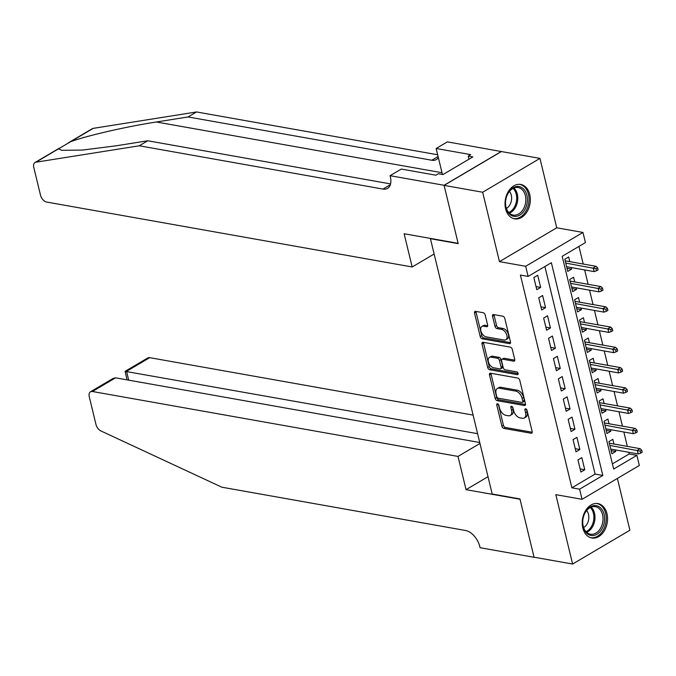 <?xml version="1.0" encoding="UTF-8"?>
<svg xmlns="http://www.w3.org/2000/svg" width="676" height="676" viewBox="0 0 676 676"><rect width="100%" height="100%" fill="white"/><g stroke="black" fill="none" stroke-linecap="round" stroke-linejoin="round"><path stroke-width="1.01" d="M497.494 403.817A1.538 0.921 -120.6 0 0 497.046 403.876A1.538 0.921 -120.6 0 0 496.767 405.017L501.879 426.15A2.197 1.31 -120.6 0 0 503.873 428.407L531.133 433.248A2.197 1.31 -120.6 0 0 531.767 433.155A2.197 1.31 -120.6 0 0 532.164 431.525L527.052 410.4A1.538 0.921 -120.6 0 0 525.658 408.811A1.538 0.921 -120.6 0 0 525.21 408.879A1.538 0.921 -120.6 0 0 524.931 410.019L525.59 412.757A7.039 4.191 -120.6 0 1 524.322 417.954A7.039 4.191 -120.6 0 1 522.286 418.258L520.013 417.852A7.039 4.191 -120.6 0 1 513.633 410.628L512.966 407.898A1.538 0.921 -120.6 0 0 511.571 406.318A1.538 0.921 -120.6 0 0 511.124 406.377A1.538 0.921 -120.6 0 0 510.853 407.518L511.512 410.256A7.039 4.191 -120.6 0 1 510.245 415.453A7.039 4.191 -120.6 0 1 508.208 415.757L505.935 415.351A7.039 4.191 -120.6 0 1 499.547 408.127L498.888 405.397A1.538 0.921 -120.6 0 0 497.494 403.817M505.606 208.791A17.475 12.489 100.1 0 0 514.622 218.863A17.475 12.489 100.1 0 0 526.917 211.968A17.475 12.489 100.1 0 0 529.756 194.527A17.475 12.489 100.1 0 0 520.731 184.455A17.475 12.489 100.1 0 0 508.445 191.35A17.475 12.489 100.1 0 0 505.606 208.791M582.813 527.922A17.475 12.489 100.1 0 0 591.83 537.995A17.475 12.489 100.1 0 0 604.124 531.099A17.475 12.489 100.1 0 0 606.963 513.659A17.475 12.489 100.1 0 0 597.939 503.586A17.475 12.489 100.1 0 0 585.653 510.481A17.475 12.489 100.1 0 0 582.813 527.922M485.199 314.974A2.197 1.31 -120.6 0 0 483.205 312.718L475.558 311.357A2.197 1.31 -120.6 0 0 474.924 311.459A2.197 1.31 -120.6 0 0 474.527 313.081L480.205 336.547A2.197 1.31 -120.6 0 0 482.199 338.811L509.45 343.645A2.197 1.31 -120.6 0 0 510.093 343.552A2.197 1.31 -120.6 0 0 510.49 341.929L504.811 318.455A2.197 1.31 -120.6 0 0 502.817 316.199L493.581 314.56A2.197 1.31 -120.6 0 0 492.939 314.653A2.197 1.31 -120.6 0 0 492.542 316.284L494.976 326.322A2.197 1.31 -120.6 0 0 496.97 328.578L501.55 329.398A5.881 3.507 -120.6 0 1 506.476 334.172A5.881 3.507 -120.6 0 1 505.825 339.783A5.881 3.507 -120.6 0 1 504.127 340.036L486.179 336.851A5.881 3.507 -120.6 0 1 481.261 332.077A5.881 3.507 -120.6 0 1 481.903 326.466A5.881 3.507 -120.6 0 1 483.61 326.212L486.602 326.736A2.197 1.31 -120.6 0 0 487.235 326.643A2.197 1.31 -120.6 0 0 487.633 325.021L485.199 314.974M528.125 276.425L525.674 266.293L582.965 232.451L585.416 242.583L562.187 256.305L613.664 469.06L636.885 455.345L639.335 465.477L582.053 499.31L579.594 489.179L602.823 475.456L551.354 262.702L528.125 276.425L520.41 275.056L571.888 487.81L579.594 489.179M582.053 499.31L555.824 494.655L572.614 564.046L534.048 557.201L519.962 498.947L492.196 494.012L430.426 238.704L458.193 243.639L444.098 185.385L482.664 192.237L499.454 261.629L525.674 266.293M490.522 373.211A2.197 1.31 -120.6 0 0 489.889 373.313A2.197 1.31 -120.6 0 0 489.492 374.935L495.17 398.401A2.197 1.31 -120.6 0 0 497.164 400.665L524.415 405.499A2.197 1.31 -120.6 0 0 525.058 405.406A2.197 1.31 -120.6 0 0 525.455 403.783L519.776 380.318A2.197 1.31 -120.6 0 0 517.774 378.053L490.522 373.211M487.683 367.474L482.005 344.008A2.197 1.31 -120.6 0 1 482.402 342.386A2.197 1.31 -120.6 0 1 483.044 342.284L510.295 347.126A2.197 1.31 -120.6 0 1 512.29 349.382L514.723 359.429A2.197 1.31 -120.6 0 1 514.326 361.052A2.197 1.31 -120.6 0 1 513.684 361.153L502.631 359.184A2.197 1.31 -120.6 0 0 501.998 359.286A2.197 1.31 -120.6 0 0 501.6 360.908L503.214 367.567A2.197 1.31 -120.6 0 0 505.209 369.831L516.717 371.868A1.538 0.921 -120.6 0 1 518.002 373.118A1.538 0.921 -120.6 0 1 517.833 374.589A1.538 0.921 -120.6 0 1 517.393 374.656L489.686 369.738A2.197 1.31 -120.6 0 1 487.683 367.474L489.238 366.561L483.56 343.095L482.005 344.008M444.098 185.385L501.389 151.551L539.955 158.395L482.664 192.237M572.614 564.046L629.905 530.212L617.374 478.439M571.237 267.535L571.626 269.124L567.003 268.304M569.817 261.654L568.685 256.964L564.815 259.254L567.755 271.406L571.626 269.124M576.146 287.799L576.527 289.387L571.904 288.567M574.718 281.917L573.586 277.228L569.716 279.509L572.657 291.669L576.527 289.387M581.047 308.062L581.428 309.65L576.805 308.822M579.619 302.18L578.487 297.491L574.617 299.772L577.558 311.932L581.428 309.65M585.948 328.325L586.329 329.913L581.706 329.085M584.52 322.444L583.388 317.754L579.518 320.035L582.458 332.195L586.329 329.913M590.849 348.588L591.23 350.168L586.607 349.348M589.421 342.707L588.289 338.017L584.419 340.298L587.36 352.458L591.23 350.168M595.75 368.851L596.131 370.431L591.508 369.611M594.331 362.97L593.19 358.28L589.32 360.561L592.26 372.721L596.131 370.431M600.651 389.114L601.032 390.694L596.409 389.875M599.232 383.233L598.091 378.543L594.221 380.825L597.162 392.984L601.032 390.694M605.552 409.377L605.941 410.957L601.319 410.138M604.133 403.488L602.992 398.798L599.122 401.088L602.062 413.247L605.941 410.957M610.453 429.64L610.842 431.22L606.22 430.401M609.034 423.751L607.901 419.061L604.031 421.351L606.972 433.51L610.842 431.22M577.963 459.9L580.904 472.059L584.774 469.769L581.833 457.618L577.963 459.9M573.062 439.637L576.003 451.796L579.873 449.515L576.932 437.355L573.062 439.637M568.161 419.373L571.102 431.533L574.972 429.252L572.031 417.092L568.161 419.373M563.26 399.11L566.201 411.27L570.071 408.988L567.13 396.829L563.26 399.11M558.359 378.856L561.3 391.007L565.17 388.725L562.229 376.566L558.359 378.856M553.45 358.593L556.39 370.744L560.269 368.462L557.32 356.303L553.45 358.593M548.549 338.33L551.489 350.481L555.359 348.199L552.419 336.04L548.549 338.33M543.648 318.066L546.588 330.226L550.458 327.936L547.518 315.776L543.648 318.066M538.747 297.803L541.687 309.963L545.557 307.673L542.617 295.513L538.747 297.803M571.888 487.81L595.108 474.087L544.89 266.521M540.656 287.41L537.716 275.25L533.846 277.54L536.786 289.7L540.656 287.41L536.034 286.59M612.405 463.871L629.17 453.968L628.764 452.278M627.336 446.397L623.863 432.023M622.435 426.133L618.962 411.76M617.534 405.87L614.062 391.497M612.633 385.607L609.152 371.234M607.732 365.344L604.251 350.971M602.831 345.081L599.35 330.708M597.93 324.826L594.449 310.445M593.029 304.563L589.548 290.181M588.12 284.3L584.647 269.918M583.219 264.037L578.952 246.402M613.935 444.014L612.802 439.324L608.932 441.614L611.873 453.773L615.743 451.483L615.354 449.903M499.454 261.629L556.737 227.795L539.955 158.395M556.737 227.795L582.965 232.451M629.17 453.968L636.885 455.345M595.108 474.087L602.823 475.456M615.743 451.483L611.121 450.664M584.774 469.769L580.152 468.95M579.873 449.515L575.251 448.687M574.972 429.252L570.35 428.423M570.071 408.988L565.449 408.169M565.17 388.725L560.548 387.906M560.269 368.462L555.647 367.643M555.359 348.199L550.737 347.38M550.458 327.936L545.836 327.116M545.557 307.673L540.935 306.853M510.245 415.453L511.791 414.532A7.039 4.191 -120.6 0 0 513.059 409.335L511.512 410.256M512.476 406.918L513.059 409.335M524.322 417.954L525.877 417.033A7.039 4.191 -120.6 0 0 527.145 411.836L525.59 412.757M526.553 409.419L527.145 411.836M498.389 404.417L503.426 425.238A2.197 1.31 -120.6 0 0 505.428 427.494L532.232 432.251M490.97 373.296A2.197 1.31 -120.6 0 0 491.038 374.022L496.716 397.488A2.197 1.31 -120.6 0 0 498.711 399.744L525.522 404.51M496.759 396.592A1.538 0.921 -120.6 0 0 498.153 398.172L522.075 402.423A1.538 0.921 -120.6 0 0 522.523 402.355A1.538 0.921 -120.6 0 0 522.802 401.214L522.1 398.333A7.039 4.191 -120.6 0 0 515.72 391.108L499.37 388.201A7.039 4.191 -120.6 0 0 497.325 388.514A7.039 4.191 -120.6 0 0 496.066 393.711L496.759 396.592M522.523 402.355L524.069 401.443A1.538 0.921 -120.6 0 0 524.348 400.302L522.802 401.214M497.325 388.514L498.88 387.593A7.039 4.191 -120.6 0 1 500.916 387.289L517.267 390.196A7.039 4.191 -120.6 0 1 523.655 397.42L524.348 400.302M483.484 342.369A2.197 1.31 -120.6 0 0 483.56 343.095M514.791 360.156L504.186 358.272A2.197 1.31 -120.6 0 0 503.544 358.365L501.998 359.286M518.146 373.6L491.232 368.817L489.686 369.738M491.165 357.148A5.881 3.507 -120.6 0 0 489.458 357.41A5.881 3.507 -120.6 0 0 488.816 363.02A5.881 3.507 -120.6 0 0 493.742 367.786L500.063 368.91A2.197 1.31 -120.6 0 0 500.696 368.817A2.197 1.31 -120.6 0 0 501.093 367.195L499.48 360.528A2.197 1.31 -120.6 0 0 497.485 358.272L491.165 357.148L492.711 356.235A5.881 3.507 -120.6 0 0 491.013 356.489L489.458 357.41M500.696 368.817L502.243 367.905A2.197 1.31 -120.6 0 0 502.64 366.282L501.093 367.195M492.711 356.235L499.032 357.359A2.197 1.31 -120.6 0 1 501.034 359.615L502.64 366.282M489.238 366.561A2.197 1.31 -120.6 0 0 491.232 368.817M481.903 326.466L483.45 325.553A5.881 3.507 -120.6 0 1 485.157 325.291L487.7 325.748M505.825 339.783L507.38 338.862A5.881 3.507 -120.6 0 0 508.022 333.251A5.881 3.507 -120.6 0 0 503.096 328.485L501.55 329.398M494.021 314.636A2.197 1.31 -120.6 0 0 494.097 315.362L496.522 325.41A2.197 1.31 -120.6 0 0 498.516 327.666L503.096 328.485M476.005 311.442A2.197 1.31 -120.6 0 0 476.073 312.168L481.751 335.634A2.197 1.31 -120.6 0 0 483.746 337.89L510.557 342.656M640.654 453.14L642.2 452.227L641.71 450.199L640.164 451.112L640.654 453.14L638.22 453.959L637.341 450.317L640.13 448.67L609.313 443.194M640.164 451.112L609.853 445.433M638.22 453.959L610.732 449.084M640.13 448.67L641.71 450.199M601.048 508.386A15.117 10.808 -79.9 0 1 601.741 529.333A15.117 10.808 -79.9 0 1 586.253 532.756A15.117 10.808 -79.9 0 1 585.56 511.817A15.117 10.808 -79.9 0 1 601.048 508.386M586.033 531.716A14.002 10.005 100.1 0 0 590.435 534.217A14.002 10.005 100.1 0 0 601.826 525.522A14.002 10.005 100.1 0 0 599.73 509.155A14.002 10.005 100.1 0 0 595.328 506.654A14.002 10.005 100.1 0 0 583.937 515.349A14.002 10.005 100.1 0 0 586.033 531.716M583.616 527.559A9.971 7.123 100.1 0 0 588.635 519.683A9.971 7.123 100.1 0 0 586.633 510.557M590.613 537.665L590.461 537.631A17.356 12.405 100.1 0 0 590.613 537.665A17.356 12.405 100.1 0 0 604.741 526.874A17.356 12.405 100.1 0 0 602.147 506.586A17.356 12.405 100.1 0 0 596.688 503.476A17.356 12.405 100.1 0 0 596.519 503.451L596.688 503.476M523.841 189.255A15.117 10.808 -79.9 0 1 524.534 210.194A15.117 10.808 -79.9 0 1 509.053 213.624A15.117 10.808 -79.9 0 1 508.352 192.677A15.117 10.808 -79.9 0 1 523.841 189.255M508.825 212.585A14.002 10.005 100.1 0 0 513.228 215.086A14.002 10.005 100.1 0 0 524.618 206.391A14.002 10.005 100.1 0 0 522.523 190.024A14.002 10.005 100.1 0 0 518.12 187.514A14.002 10.005 100.1 0 0 506.73 196.217A14.002 10.005 100.1 0 0 508.825 212.585M506.408 208.428A9.971 7.123 100.1 0 0 511.428 200.544A9.971 7.123 100.1 0 0 509.434 191.426M513.414 218.534L513.253 218.5A17.356 12.405 100.1 0 0 513.414 218.534A17.356 12.405 100.1 0 0 527.542 207.743A17.356 12.405 100.1 0 0 524.939 187.446A17.356 12.405 100.1 0 0 519.481 184.345A17.356 12.405 100.1 0 0 519.312 184.32M473.099 415.098L149.709 357.663L126.564 371.335L128.702 380.157M477.594 433.679L125.128 371.327L147.765 357.959A6.718 4.005 59.4 0 1 149.709 357.663M466.043 489.661L458.007 456.427L92.426 391.497A6.718 4.005 -120.6 0 0 90.474 391.793A6.718 4.005 -120.6 0 0 89.266 396.753L95.958 424.41A6.718 4.005 -120.6 0 0 100.901 430.942L221.872 487.21L465.587 530.499A15.683 9.346 59.4 0 1 479.816 546.597L480.087 547.712L534.074 557.303L520.03 499.251L466.043 489.661L488.004 476.69M458.007 456.427L479.96 443.464M479.732 442.51L115.571 377.825L92.426 391.497M90.474 391.793L113.112 378.416L115.571 377.825M127.02 379.861L125.128 371.327M68.268 142.881L92.299 128.685A6.718 4.005 59.4 0 1 93.178 128.372L196.555 111.954L188.08 116.956L156.384 121.993C126.496 126.564 85.953 135.893 70.524 141.749L58.542 148.83L61.685 150.3L82.421 150.08L116.052 145.813L147.748 140.777L390.567 183.906M412.174 266.978L46.593 202.039A6.718 4.005 -120.6 0 1 40.492 195.144L33.8 167.487A6.718 4.005 -120.6 0 1 35.008 162.519A6.718 4.005 -120.6 0 1 35.896 162.206L139.273 145.788L382.988 189.077A15.683 9.346 -120.6 0 0 387.534 188.393A15.683 9.346 -120.6 0 0 390.356 176.808L390.086 175.692L444.073 185.283L458.117 243.335L404.13 233.744L412.174 266.978L434.127 254.007M390.086 175.692L401.316 169.068L435.868 175.202L438.344 173.74L442.966 174.56L472.854 156.908L468.223 156.088L470.699 154.627L436.147 148.492L447.377 141.859L501.389 151.551M501.364 151.449L444.073 185.283M147.748 140.777L139.273 145.788M196.555 111.954L437.668 154.779M438.352 157.584A15.683 9.346 -120.6 0 1 436.341 159.561A15.683 9.346 -120.6 0 1 431.803 160.246L188.08 116.956M436.147 148.492L442.434 174.467M468.223 156.088L468.975 159.198M635.753 432.877L637.299 431.964L636.809 429.936L635.263 430.857L635.753 432.877L633.319 433.696L632.44 430.054L635.229 428.407L604.412 422.931M635.263 430.857L604.952 425.17M633.319 433.696L605.831 428.821M635.229 428.407L636.809 429.936M630.852 412.613L632.398 411.701L631.908 409.673L630.362 410.594L630.852 412.613L628.418 413.433L627.539 409.791L630.328 408.143L599.511 402.668M630.362 410.594L600.051 404.907M628.418 413.433L600.93 408.558M630.328 408.143L631.908 409.673M625.942 392.35L627.497 391.438L627.007 389.41L625.452 390.331L625.942 392.35L623.517 393.178L622.638 389.528L625.418 387.88L594.61 382.405M625.452 390.331L595.15 384.644M623.517 393.178L596.029 388.294M625.418 387.88L627.007 389.41M621.041 372.096L622.596 371.175L622.106 369.155L620.551 370.068L621.041 372.096L618.616 372.915L617.729 369.265L620.517 367.617L589.7 362.142M620.551 370.068L590.249 364.381M618.616 372.915L591.128 368.031M620.517 367.617L622.106 369.155M616.14 351.833L617.687 350.912L617.196 348.892L615.65 349.805L616.14 351.833L613.715 352.652L612.828 349.002L615.616 347.354L584.799 341.887M615.65 349.805L585.34 344.118M613.715 352.652L586.227 347.768M615.616 347.354L617.196 348.892M611.239 331.57L612.786 330.657L612.295 328.629L610.749 329.542L611.239 331.57L608.814 332.389L607.927 328.739L610.715 327.091L579.898 321.624M610.749 329.542L580.439 323.855M608.814 332.389L581.326 327.505M610.715 327.091L612.295 328.629M606.338 311.306L607.885 310.394L607.394 308.366L605.848 309.278L606.338 311.306L603.913 312.126L603.026 308.476L605.814 306.828L574.997 301.361M605.848 309.278L575.538 303.592M603.913 312.126L576.425 307.242M605.814 306.828L607.394 308.366M601.437 291.043L602.984 290.131L602.493 288.103L600.947 289.015L601.437 291.043L599.004 291.863L598.125 288.213L600.913 286.573L570.096 281.098M600.947 289.015L570.637 283.337M599.004 291.863L571.516 286.979M600.913 286.573L602.493 288.103M596.536 270.78L598.083 269.868L597.592 267.84L596.046 268.752L596.536 270.78L594.103 271.6L593.224 267.95L596.012 266.31L565.195 260.835M596.046 268.752L565.736 263.074M594.103 271.6L566.615 266.716M596.012 266.31L597.592 267.84M498.178 404.189L496.767 405.017M526.334 409.191L524.931 410.019M512.256 406.69L510.853 407.518M532.156 432.64L531.133 433.248M505.428 427.494L503.873 428.407M503.426 425.238L501.879 426.15M525.446 404.899L524.415 405.499M498.711 399.744L497.164 400.665M496.716 397.488L495.17 398.401M491.038 374.022L489.492 374.935M523.655 397.42L522.1 398.333M517.267 390.196L515.72 391.108M500.916 387.289L499.37 388.201M514.715 360.545L513.684 361.153M504.186 358.272L502.631 359.184M518.112 374.234L517.393 374.656M501.034 359.615L499.48 360.528M499.032 357.359L497.485 358.272M487.624 326.136L486.602 326.736M485.157 325.291L483.61 326.212M498.516 327.666L496.97 328.578M496.522 325.41L494.976 326.322M494.097 315.362L492.542 316.284M510.481 343.045L509.45 343.645M483.746 337.89L482.199 338.811M481.751 335.634L480.205 336.547M476.073 312.168L474.527 313.081M591.094 507.135A14.002 10.005 -79.9 0 1 591.694 507.727A14.002 10.005 -79.9 0 1 594.593 521.28A14.002 10.005 -79.9 0 1 586.624 532.308M585.982 531.657A13.537 9.675 100.1 0 0 593.536 520.951A13.537 9.675 100.1 0 0 590.706 507.963A13.537 9.675 100.1 0 0 590.266 507.515M513.895 188.004A14.002 10.005 -79.9 0 1 514.487 188.596A14.002 10.005 -79.9 0 1 517.385 202.149A14.002 10.005 -79.9 0 1 509.417 213.168M508.774 212.526A13.537 9.675 100.1 0 0 516.329 201.82A13.537 9.675 100.1 0 0 513.498 188.824A13.537 9.675 100.1 0 0 513.059 188.384M156.384 121.993L442.011 172.726M390.322 184.742L382.988 189.077M431.803 160.246L438.09 156.528M93.178 128.372L70.524 141.749M58.542 148.83L35.896 162.206M59.04 148.331L35.008 162.519"/></g></svg>
